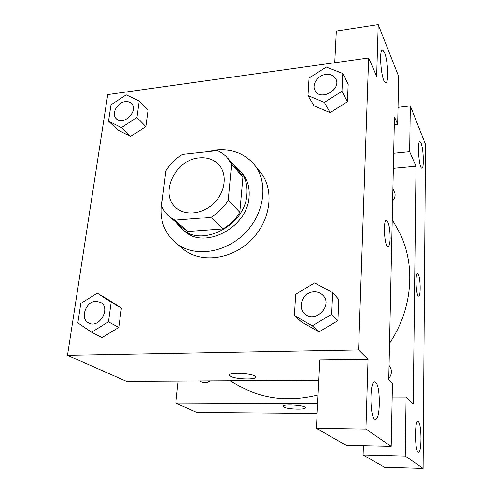 <?xml version="1.0" encoding="UTF-8"?>
<svg xmlns="http://www.w3.org/2000/svg" width="493" height="493" viewBox="0 0 493 493"><rect width="100%" height="100%" fill="white"/><g stroke="black" fill="none" stroke-linecap="round" stroke-linejoin="round"><path stroke-width="0.74" d="M199.32 157.871C207.35 157.15 213.882 159.442 218.904 164.748C227.519 174.134 225.504 191.814 214.184 202.999C202.98 214.301 185.3 216.298 175.927 207.664C158.937 193.761 175.465 159.319 199.32 157.871M165.894 170.769L161.568 205.914C163.288 209.993 165.79 213.469 169.074 216.335L174.812 220.18L210.862 217.339C218.048 213.044 223.834 207.325 228.228 200.189L231.63 164.077L226.379 156.601L222.3 153.181L217.604 150.575L182.484 154.383C175.687 158.549 170.153 164.015 165.894 170.769M228.228 200.189L239.808 212.304L242.926 177.11L231.63 164.077M227.581 157.908L238.945 171.065L242.926 177.11M239.808 212.304C235.562 219.237 229.954 224.777 222.978 228.918L210.862 217.339M169.074 216.335L182.213 227.717L187.839 231.494L222.978 228.918M176.297 222.596L181.541 228.604C201.514 248.238 245.68 225.437 246.931 194.082C247.597 184.721 245.231 176.821 239.838 170.393L233.83 165.143M239.838 170.393L242.02 172.932C247.394 179.335 249.754 187.198 249.101 196.516C247.899 227.711 203.979 250.352 184.074 230.792L181.541 228.604M187.839 231.494L174.812 220.18M207.584 151.659L216.07 150.045C231.802 148.603 244.46 153.378 254.037 164.379C268.685 181.917 264.895 213.444 244.639 233.497C224.555 253.722 193.028 257.469 175.508 242.796C162.567 231.137 158.284 215.891 162.659 197.064M254.037 164.379L260.236 171.983C274.718 189.33 271.07 220.371 251.184 240.054C231.476 259.91 200.429 263.515 183.1 249.008L175.508 242.796M330.156 112.65L314.047 105.866L330.168 112.632L347.423 101.755L348.187 84.248L342.801 73.494L326.28 67.054L309.062 78.054L307.977 95.624L324.369 102.421L341.976 91.279L342.801 73.494M130.608 136.462L117.87 130.004L130.62 136.444L145.854 126.559L148.036 110.346L139.236 101.016L126.208 94.847L111.005 104.836L108.534 121.105L121.438 127.576L136.937 117.476L139.236 101.016M294.376 315.551L312.285 325.805L331.666 314.294L332.67 292.657L314.608 282.871L295.695 294.247L294.376 315.551L301.359 321.812L318.94 331.906L337.902 320.678L338.82 299.485L337.902 320.678L318.953 331.931M358.596 349.95L368.647 57.983L107.739 94.576L67.498 355.305L358.596 349.95L368.049 359.323L319.815 360.013L316.383 428.3L365.929 429.033L368.049 359.323M102.063 337.539L118.782 327.463L121.383 308.162L107.665 299.269L97.294 293.175L80.797 303.46L77.845 322.853L91.599 332.227L108.46 321.818L111.196 302.16L97.294 293.175M230.521 376.264L229.541 375.296C227.883 371.679 255.491 373.441 255.676 376.972C257.001 380.035 235.334 379.4 230.521 376.264C235.334 379.394 257.001 380.029 255.676 376.966C255.491 373.435 227.883 371.673 229.541 375.29L230.521 376.258M318.798 380.257L126.504 381.372L67.498 355.305M368.647 57.983L376.652 76.279L378.223 24.65L398.652 76.366L397.685 124.335L394.455 116.958L388.749 379.85L392.459 383.529L391.189 446.405L346.376 445.432L316.383 428.3M375.684 382.309L374.939 381.896C369.386 379.752 369.701 419.475 375.29 419.383C380.448 420.923 380.738 386.044 375.684 382.309M391.189 446.405L365.929 429.033M334.747 62.74L336.337 31.084L378.223 24.65M384.583 52.782L382.808 50.2C378.433 47.796 381.317 82.097 385.508 82.602C388.897 84.408 388.145 60.953 384.583 52.782M394.283 124.711L397.685 124.335M388.077 246.592C389.273 246.223 389.963 243.443 390.136 238.255C389.945 243.776 389.193 246.549 387.886 246.574C384.269 246.364 382.919 218.707 386.604 220.402C388.835 222.565 390.012 228.512 390.142 238.255C390.012 228.512 388.829 222.565 386.598 220.402L386.598 220.402M392.225 219.607L397.216 228.444C416.012 260.822 413.917 307.287 389.544 343.251M318.059 394.961C289.12 402.072 262.898 399.108 239.376 386.062L230.028 380.769M389.063 365.461C392.311 369.775 392.218 374.144 388.774 378.569M392.896 188.776L394.301 191.475C395.762 194.704 395.201 197.835 392.631 200.867M210.012 380.886C207.128 382.907 204.256 383.24 201.391 381.89L199.585 380.947M416.006 166.203L413.245 404.149L406.084 397.044L405.228 456.062L423.099 468.35L425.502 144.357L410.318 105.903L409.652 151.684L416.006 166.203L393.34 168.316M178.176 381.071L175.804 403.145L317.615 403.742M418.224 274.244C420.584 277.775 420.905 297.143 418.569 296.108C415.926 296.083 414.927 272.382 417.614 273.64L418.224 274.244L417.608 273.646C414.921 272.382 415.926 296.083 418.563 296.108C420.905 297.15 420.578 277.775 418.218 274.244M418.397 421.768C421.774 424.116 421.848 453.27 418.44 452.161C414.804 452.42 414.373 420.054 417.996 421.552L418.397 421.768M421.034 143.05C423.598 148.824 424.22 169.493 421.774 168.187C418.853 168.039 416.979 139.92 420.005 141.577L421.034 143.05M398.024 107.351L410.318 105.903M393.667 153.268L409.652 151.684M363.39 445.801L363.101 454.984L384.46 467.173L423.099 468.35M363.101 454.984L405.228 456.062M392.181 397.025L406.084 397.044M175.804 403.145L196.806 412.425L317.128 413.43M283.574 406.984L282.964 406.374C281.731 403.736 305.401 405.098 305.389 407.674C306.406 409.96 287.111 409.338 283.574 406.984C287.111 409.338 306.406 409.96 305.395 407.668C305.401 405.092 281.731 403.73 282.964 406.374L283.574 406.984M131.563 103.61L131.563 103.61C139.125 110.642 123.33 126.374 116.323 118.782L116.305 118.764C110.98 114.142 117.124 102.396 125.191 101.663C127.81 101.348 129.924 101.989 131.539 103.585C139.1 110.623 123.305 126.356 116.305 118.764M130.62 136.444L121.438 127.576M148.036 110.346L145.854 126.559L136.937 117.476M117.87 130.004L108.534 121.105M100.584 302.363L100.603 302.375C111.393 307.848 99.167 329.102 88.697 322.958L88.685 322.952C79.638 318.835 85.77 301.192 96.08 301.303L100.584 302.363C111.369 307.835 99.142 329.09 88.672 322.946L88.697 322.958M102.242 337.631L91.599 332.227M111.196 302.16L121.383 308.162L118.782 327.463L108.46 321.818M121.383 308.162L107.653 299.294M335.782 78.843L335.782 78.843C341.914 89.356 320.598 101.533 315.138 90.706L315.132 90.694C311.403 84.808 317.745 75.244 325.867 74.406C330.464 73.95 333.767 75.423 335.77 78.818C341.902 89.332 320.586 101.515 315.126 90.687L315.138 90.706M330.168 112.632L324.369 102.421M348.187 84.248L347.423 101.755L341.976 91.279M314.047 105.866L307.977 95.624M322.897 295.264L322.897 295.264C333.502 305.506 314.916 324.184 304.625 313.628L304.619 313.622C296.712 306.911 303.374 291.776 314.109 291.801C317.603 291.702 320.53 292.854 322.884 295.252C333.49 305.494 314.904 324.172 304.606 313.616L304.625 313.628M318.94 331.906L312.285 325.805M337.902 320.678L331.666 314.294M338.82 299.485L332.67 292.657M374.939 381.896L374.569 381.902M382.808 50.2L382.161 50.292M420.005 141.577L419.679 141.608"/></g></svg>
